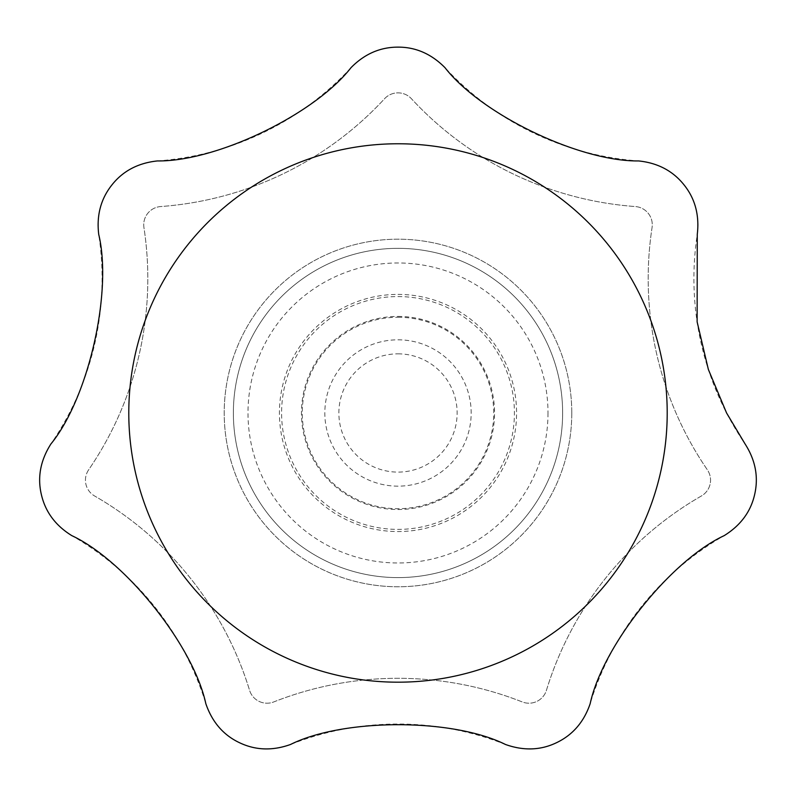 <?xml version="1.0" encoding="UTF-8"?>
<svg xmlns="http://www.w3.org/2000/svg" width="796" height="796" viewBox="0 0 796 796"><rect width="100%" height="100%" fill="white"/><g stroke="black" fill="none" stroke-linecap="round" stroke-linejoin="round"><path stroke-width="0.6" stroke-dasharray="3.98 2.98" d="M50.914 443.969A64.028 64.028 0 0 0 71.839 535.648A292.679 292.679 0 0 1 205.826 703.664A64.028 64.028 0 0 0 290.55 744.469A292.679 292.679 0 0 1 505.45 744.469A64.028 64.028 0 0 0 590.174 703.664A292.679 292.679 0 0 1 724.161 535.648A64.028 64.028 0 0 0 745.086 443.969A292.679 292.679 0 0 1 697.266 234.452A64.028 64.028 0 0 0 638.641 160.941A292.679 292.679 0 0 1 445.014 67.7A64.028 64.028 0 0 0 350.986 67.7A292.679 292.679 0 0 1 157.359 160.941A64.028 64.028 0 0 0 98.734 234.452A292.679 292.679 0 0 1 50.914 443.969M88.645 469.809A18.288 18.288 0 0 0 94.624 495.998A18.288 18.288 0 0 1 88.645 469.809A338.409 338.409 0 0 0 143.937 227.556A18.288 18.288 0 0 1 160.692 206.552A338.409 338.409 0 0 0 384.567 98.734A18.288 18.288 0 0 1 411.433 98.734A338.409 338.409 0 0 0 635.308 206.552A18.288 18.288 0 0 1 652.063 227.556A338.409 338.409 0 0 0 707.355 469.809A18.288 18.288 0 0 1 701.375 495.998A338.409 338.409 0 0 0 546.444 690.271A18.288 18.288 0 0 1 522.246 701.933A338.409 338.409 0 0 0 273.754 701.933A18.288 18.288 0 0 1 249.556 690.271A338.409 338.409 0 0 0 94.624 495.998A338.409 338.409 0 0 1 249.556 690.271A18.288 18.288 0 0 0 273.754 701.933A338.409 338.409 0 0 1 522.246 701.933A18.288 18.288 0 0 0 546.444 690.271A338.409 338.409 0 0 1 701.375 495.998A18.288 18.288 0 0 0 707.355 469.809A338.409 338.409 0 0 1 652.063 227.556A18.288 18.288 0 0 0 635.308 206.552A338.409 338.409 0 0 1 411.433 98.734A18.288 18.288 0 0 0 384.567 98.734A338.409 338.409 0 0 1 160.692 206.552A18.288 18.288 0 0 0 143.937 227.556A338.409 338.409 0 0 1 88.645 469.809M571.777 412.975A173.777 173.777 0 0 0 311.107 262.481A173.777 173.777 0 0 0 311.107 563.478A173.777 173.777 0 0 0 571.777 412.975A173.777 173.777 0 0 0 398 239.198A173.777 173.777 0 0 0 224.223 412.975A173.777 173.777 0 0 0 398 586.752A173.777 173.777 0 0 0 571.777 412.975M562.633 412.975A164.633 164.633 0 0 1 315.684 555.548A164.633 164.633 0 0 1 315.684 270.401A164.633 164.633 0 0 1 562.633 412.975A164.633 164.633 0 0 1 315.684 555.548A164.633 164.633 0 0 1 315.684 270.401A164.633 164.633 0 0 1 562.633 412.975M547.996 412.975A149.996 149.996 0 0 1 322.997 542.882A149.996 149.996 0 0 1 322.997 283.077A149.996 149.996 0 0 1 547.996 412.975M398 339.812A73.172 73.172 0 0 1 461.372 449.561A73.172 73.172 0 0 1 334.628 449.561A73.172 73.172 0 0 1 398 339.812A73.172 73.172 0 0 1 461.372 449.561A73.172 73.172 0 0 1 334.628 449.561A73.172 73.172 0 0 1 398 339.812M398 353.842A59.143 59.143 0 0 1 449.213 442.546A59.143 59.143 0 0 1 346.787 442.546A59.143 59.143 0 0 1 398 353.842M398 316.42A96.555 96.555 0 0 1 494.555 412.975A96.555 96.555 0 0 1 398 509.53A96.555 96.555 0 0 1 301.445 412.975A96.555 96.555 0 0 1 398 316.42M398 317.266A95.709 95.709 0 0 1 480.893 460.834A95.709 95.709 0 0 1 315.107 460.834A95.709 95.709 0 0 1 398 317.266M398 294.401A118.584 118.584 0 0 1 500.694 472.267A118.584 118.584 0 0 1 295.306 472.267A118.584 118.584 0 0 1 398 294.401M398 296.57A116.405 116.405 0 0 1 498.813 471.182A116.405 116.405 0 0 1 297.187 471.182A116.405 116.405 0 0 1 398 296.57"/><path stroke-width="1.19" d="M41.322 494.386C37.312 477.142 40.506 460.337 50.914 443.969C88.475 398.109 112.574 291.873 98.734 234.452C96.416 215.358 100.833 198.831 111.967 184.871C122.952 170.991 138.076 163.011 157.359 160.941C216.641 161.707 314.728 114.316 350.986 67.7C364.469 53.979 380.15 47.123 398 47.133C415.701 47.054 431.372 53.909 445.014 67.7C481.371 114.524 579.587 161.658 638.641 160.941C657.775 162.931 672.909 170.911 684.033 184.871C695.127 198.672 699.535 215.199 697.266 234.452L697.127 321.863L708.35 369.424L726.569 412.975L745.086 443.969C755.464 460.178 758.658 476.983 754.678 494.386C750.807 511.659 740.638 525.41 724.161 535.648C670.421 560.673 602.612 645.934 590.174 703.664C583.975 721.882 572.822 734.857 556.732 742.598C540.822 750.339 523.718 750.966 505.45 744.469C452.377 718.052 343.444 718.201 290.55 744.469C272.441 750.976 255.347 750.349 239.268 742.598C223.288 734.977 212.134 722.002 205.826 703.664C193.388 645.695 125.35 560.623 71.839 535.648C55.461 525.549 45.292 511.798 41.322 494.386M667.207 412.975A269.207 269.207 0 0 1 263.396 646.123A269.207 269.207 0 0 1 263.396 179.836A269.207 269.207 0 0 1 667.207 412.975"/></g></svg>
